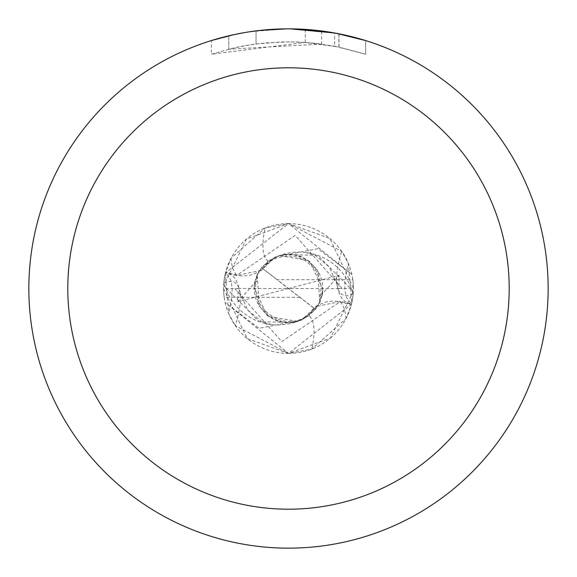 <?xml version="1.0" encoding="UTF-8"?>
<svg xmlns="http://www.w3.org/2000/svg" width="577" height="577" viewBox="0 0 577 577"><rect width="100%" height="100%" fill="white"/><g stroke="black" fill="none" stroke-linecap="round" stroke-linejoin="round"><path stroke-width="0.43" stroke-dasharray="2.88 2.16" d="M308.782 315.648A55.695 55.695 0 0 1 224.056 283.083A8.778 8.778 0 0 0 223.89 282.268A64.905 64.905 0 0 1 225.694 272.135L236.678 274.998A27.912 27.912 0 0 0 268.218 261.352A55.695 55.695 0 0 1 352.944 293.917A8.778 8.778 0 0 0 353.11 294.732L351.754 303.048L348.421 263.559L341.707 251.327L288.5 223.595A64.905 64.905 0 0 1 353.405 288.5A64.905 64.905 0 0 1 288.5 353.405L311.818 349.071L345.962 318.684L351.306 304.865L340.322 302.002A27.912 27.912 0 0 0 308.782 315.648A70.639 23.693 116.6 0 1 311.818 349.071M353.11 294.732A64.905 64.905 0 0 1 351.306 304.865M352.944 293.917A67.033 22.481 -63.4 0 1 336.845 283.841A67.033 22.481 -63.4 0 1 336.571 279.456C337.92 295.381 342.94 303.408 351.638 303.545L351.754 303.048A70.394 23.607 -63.4 0 1 348.421 263.559M288.5 28.857A259.643 259.643 0 0 1 548.143 288.5A259.643 259.643 0 0 1 288.5 548.143A259.65 259.65 0 0 1 28.85 288.5A259.65 259.65 0 0 1 288.5 28.85A259.65 259.65 0 0 1 548.15 288.5A259.65 259.65 0 0 1 288.5 548.15A259.643 259.643 0 0 1 28.857 288.5A259.643 259.643 0 0 1 288.5 28.857M321.569 30.963L290.339 28.857L305.233 29.405L338.901 33.791L338.901 47.047L305.24 42.409L211.37 54.209L234.399 47.848L250.065 44.855L265.882 42.878L289.777 41.84L305.709 42.438L321.569 44.068L321.569 30.963M338.887 33.791L335.85 33.206M365.638 40.578L334.617 32.983L334.624 46.189L365.638 54.216L365.652 40.578L365.652 54.216L338.887 47.047M297.335 29.001L320.473 30.826M321.569 44.068L228.773 49.182A246.66 246.66 0 0 1 256.051 43.982L281.663 41.933L297.53 42.006L313.441 43.102L334.624 46.189M256.051 30.884L256.051 43.982L256.051 30.884A259.65 259.65 0 0 0 228.78 35.81L249.682 31.771M260.443 30.372L259.217 30.509M273.599 29.283L290.339 28.857L270.288 29.492L248.579 31.937L227.15 36.2L211.355 40.578L211.355 54.216M228.78 49.175L228.78 35.81L228.773 49.182M233.995 34.634L248.802 31.901M256.051 30.891L269.466 29.55M290.339 28.857L286.661 28.857L290.339 28.857M338.901 47.047L338.901 33.791M305.24 42.409L305.24 29.391M250.735 31.612L286.661 28.857M224.056 283.083A67.033 22.481 116.6 0 1 240.155 293.159A67.033 22.481 116.6 0 1 240.429 297.544A67.033 22.481 116.6 0 1 235.293 325.673L288.5 353.405A64.905 64.905 0 0 1 223.595 288.5A64.905 64.905 0 0 1 288.5 223.595L265.182 227.929L231.038 258.316L225.694 272.135M223.89 282.268L225.246 273.952A70.394 23.607 116.6 0 1 228.579 313.441L235.293 325.673M240.429 297.544C239.08 281.619 234.06 273.592 225.362 273.455L228.579 313.441M268.218 261.352A70.639 23.693 -63.4 0 1 265.182 227.929M336.571 279.456A67.033 22.481 -63.4 0 1 341.707 251.327M353.333 291.378L317.869 255.366L285.579 254.471L296.023 254.969L310.029 261.742L322.853 289.315L319.737 302.788L301.591 320.098L259.037 328.306L225.109 302.478L288.536 353.405L330.347 338.108L353.333 291.378A64.898 64.898 0 0 1 351.48 304.173L288.5 353.405L247.165 338.54L223.587 288.716L238.099 288.413L237.839 301.684L256.852 280.696L257.284 274.933L259.145 306.12L269.416 316.665L297.941 321.461L309.121 315.641M285.579 254.471L279.744 255.503L267.872 261.388L264.158 266.79L260.104 270.584L236.534 275.517L225.52 272.827L288.5 223.595L329.835 238.46L353.412 288.284L338.901 288.587L339.161 275.316L320.148 296.304L319.716 302.067L315.489 309.294L277.126 279.665L352.807 279.665A64.912 64.912 0 0 1 353.412 288.284M352.807 279.665L351.891 274.522L288.471 223.595L246.393 239.102L223.667 285.622L259.131 321.634L291.421 322.529L297.256 321.497L309.128 315.612L312.842 310.21L316.896 306.416L340.466 301.482L351.48 304.173M310.051 261.734L301.93 256.765L296.015 254.962M319.737 302.788L322.247 295.294L322.853 289.308M315.713 309.2L301.591 320.084M319.716 302.074L317.855 270.88L307.584 260.335L279.059 255.539L267.879 261.359M257.284 274.933L261.511 267.706L315.446 309.402M261.287 267.8L275.409 256.916L257.263 274.212L254.147 287.685L266.971 315.258L280.977 322.031L291.428 322.529M266.949 315.266L275.07 320.235L280.985 322.038M257.263 274.212L254.753 281.706L254.147 287.692M275.409 256.916L317.963 248.694L351.891 274.522M338.901 288.587L288.5 288.5L237.839 301.684M238.099 288.413L288.5 288.5L339.161 275.316M223.667 285.622A64.898 64.898 0 0 1 225.52 272.827M261.554 267.598L277.126 279.665M299.874 297.335L224.193 297.335A64.912 64.912 0 0 1 223.587 288.716M224.193 297.335L225.109 302.478M340.322 302.002A97.535 32.709 116.6 0 1 345.962 318.684M236.678 274.998A97.535 32.709 -63.4 0 1 231.038 258.316M342.067 288.37L295.186 235.358L236.534 275.51M234.933 288.63L281.814 341.642L340.466 301.49M339.009 33.812L339.009 47.069M271.832 324.584L261.98 321.822L247.771 310.145L240.155 293.159M305.168 252.416L315.02 255.178L329.229 266.855L336.845 283.841M319.276 303.048L315.294 309.524L308.803 315.879M322.247 295.294L322.839 286.993L322.161 281.713L320.545 276.289L317.855 270.88M307.584 260.335L314.299 266.293L319.535 274.464M301.93 256.765L290.534 254.176L283.495 254.536L279.059 255.539M320.163 296.304L321.122 287.151L319.478 277.84L315.222 269.495L306.315 261.15L295.965 256.743L287.166 255.784L276.982 257.775L270.151 261.388L264.151 266.776M312.849 310.224C288.702 338.685 247.129 307.7 256.837 280.696M257.724 273.952L261.706 267.476L268.197 261.121M254.753 281.706L254.161 290.007L254.839 295.287L256.455 300.711L259.145 306.12M269.416 316.665L262.701 310.707L257.465 302.536M275.07 320.235L286.466 322.824L293.505 322.464L297.941 321.461"/><path stroke-width="0.87" d="M288.5 67.797A220.702 220.702 0 0 1 509.202 288.5A220.702 220.702 0 0 1 288.5 509.202A220.702 220.702 0 0 1 67.797 288.5A220.702 220.702 0 0 1 288.5 67.797M288.5 28.85A259.65 259.65 0 0 1 548.15 288.5A259.65 259.65 0 0 1 288.5 548.15A259.65 259.65 0 0 1 28.85 288.5A259.65 259.65 0 0 1 288.5 28.85M335.85 33.206L365.638 40.578M334.624 32.983L290.339 28.857L297.335 29.001M320.473 30.826L321.569 30.963M259.217 30.509L256.051 30.884M211.37 40.578L233.995 34.634M248.802 31.901L256.051 30.891M269.466 29.55L273.599 29.283M286.668 28.857L260.443 30.372M249.682 31.771L250.735 31.612"/></g></svg>
